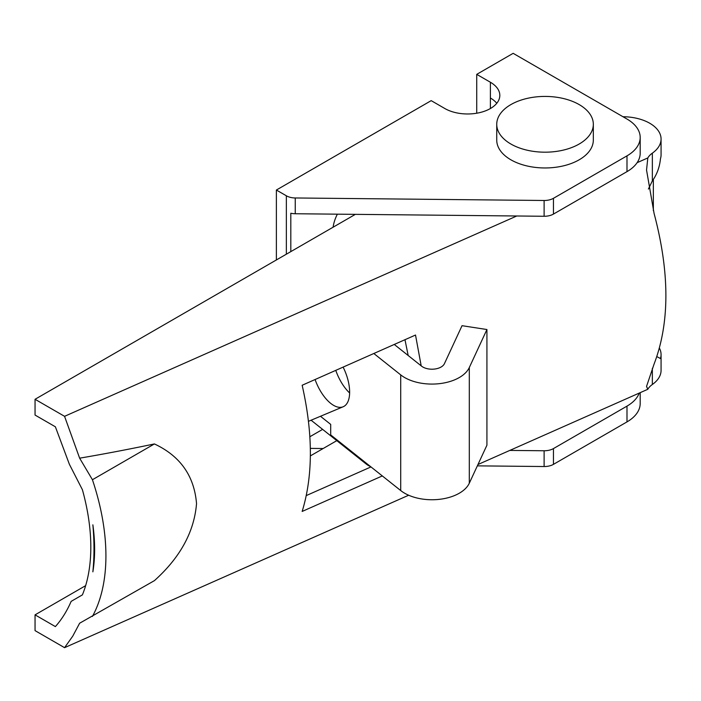 <?xml version="1.0" encoding="UTF-8"?>
<svg xmlns="http://www.w3.org/2000/svg" width="701" height="701" viewBox="0 0 701 701"><rect width="100%" height="100%" fill="white"/><g stroke="black" fill="none" stroke-linecap="round" stroke-linejoin="round"><path stroke-width="1.05" d="M154.404 443.943L92.427 479.729L79.634 458.174C102.977 454.213 127.906 449.472 154.404 443.943C180.218 455.992 194.265 475.891 196.534 503.642C194.203 531.875 180.157 557.549 154.404 580.647L79.634 623.224L72.729 636.184L64.562 647.671L35.05 630.628L35.05 614.856L55.379 626.598C61.714 619.465 66.972 611.062 71.151 601.379L82.403 594.877A180.306 104.099 -120 0 0 82.403 489.719L69.373 464.272L55.379 426.795L35.05 415.062L35.05 399.29L355.372 214.348M382.317 475.926L302.157 511.441C313.093 475.69 313.093 433.63 302.157 385.252L415.518 335.034L421.187 365.843M306.276 495.581L370.978 466.919M408.175 355.512L404.976 339.705M79.634 458.174L64.562 416.324L516.786 215.987M64.562 647.671L408.665 495.23M477.959 464.526L647.812 389.283L646.541 386.426L654.086 364.047C669.814 322.924 669.814 272.724 654.086 213.446L646.541 170.036L647.812 157.944L637.113 162.685M652.351 153.151L652.351 180.884C656.933 174.496 659.632 167.11 660.465 158.733A38.634 22.309 0 0 0 661.069 154.807L661.069 139.026A38.634 22.309 0 0 1 652.351 153.151A25.762 14.87 0 0 0 647.812 157.944M652.351 180.884L648.407 189.033M652.351 368.34L652.351 384.49A25.762 14.87 0 0 0 647.812 389.283M659.413 348.125A38.634 22.309 180 0 1 661.069 354.601A38.634 22.309 180 0 1 660.465 358.535L656.828 356.607M652.351 384.49A38.634 22.309 0 0 0 661.069 370.373L661.069 354.601M64.562 416.324L35.05 399.29M661.069 139.026A38.634 22.309 0 0 0 622.961 116.725M92.427 616.433A193.187 111.538 -120 0 0 92.427 479.729M92.865 571.841C94.355 557.032 94.355 541.365 92.865 524.83A167.425 96.668 -120 0 1 92.865 571.841M35.05 614.856L85.653 585.642M310.385 455.895L336.795 440.649M476.733 74.359L513.158 53.329L626.992 119.047A45.074 26.025 180 0 1 640.188 137.449A45.074 26.025 180 0 1 626.992 155.859L553.448 198.313A12.881 7.439 180 0 1 544.116 200.486L295.244 197.971A12.881 7.439 180 0 1 286.358 195.789L276.378 190.032L431.194 100.646L444.855 108.532A32.193 18.585 180 0 0 479.94 112.563A32.193 18.585 180 0 0 499.822 95.389A32.193 18.585 180 0 0 490.385 82.245L476.733 74.359L476.733 113.22M496.781 103.275A32.193 18.585 180 0 0 490.385 98.017L490.385 108.532M640.188 137.449L640.188 153.23A45.074 26.025 180 0 1 626.992 171.631L553.448 214.085A12.881 7.439 180 0 1 544.116 216.267L295.244 213.744A12.881 7.439 180 0 1 290.819 213.244L290.819 251.624M354.312 214.97A27.05 15.615 120 0 0 354.566 214.34M276.378 259.957L276.378 190.032M639.224 393.086A45.074 26.025 180 0 1 626.992 406.124L553.448 448.587A12.881 7.439 180 0 1 544.116 450.761L509.829 450.419M323.152 448.526L310.359 448.395M640.188 392.656L640.188 403.496A45.074 26.025 180 0 1 626.992 421.897L553.448 464.36A12.881 7.439 180 0 1 544.116 466.533L477.346 465.858M593.326 124.305L593.326 140.077A48.299 27.882 180 0 1 563.508 165.839A48.299 27.882 180 0 1 510.88 159.802A48.299 27.882 180 0 1 496.737 140.077L496.737 124.305A48.299 27.882 0 0 0 510.88 144.02A48.299 27.882 0 0 0 563.508 150.067A48.299 27.882 0 0 0 593.326 124.305A48.299 27.882 0 0 0 545.028 96.423A48.299 27.882 0 0 0 496.737 124.305M337.365 214.173A27.05 15.615 120 0 0 333.106 227.203M309.877 436.732L322.618 429.38M362.969 460.557A38.634 25.525 128.5 0 0 366.308 464.097A38.634 25.525 128.5 0 0 370.505 466.542M315.082 379.521A32.193 15.448 -112.8 0 0 330.697 403.364A32.193 15.448 -112.8 0 0 343.148 406.764A32.193 15.448 -112.8 0 0 343.113 367.105M320.48 416.28L330.697 424.394L330.697 434.909L400.718 490.56A38.634 22.309 0 0 0 439.028 499.375A38.634 22.309 0 0 0 469.302 483.217L486.923 445.205L486.923 329.531L462.038 325.685L444.416 363.696A12.881 7.439 0 0 1 434.322 369.085A12.881 7.439 0 0 1 421.555 366.141L394.26 344.445M373.817 353.506L400.718 374.886A38.634 22.309 0 0 0 439.028 383.701A38.634 22.309 0 0 0 469.302 367.543L486.923 329.531M349.615 392.963A32.193 15.448 67.2 0 1 335.77 370.356M490.385 98.017L490.385 82.245M626.992 171.631L626.992 155.859M286.358 254.191L286.358 195.789M295.244 213.744L295.244 197.971M544.116 216.267L544.116 200.486M553.448 214.085L553.448 198.313M544.116 466.533L544.116 450.761M553.448 464.36L553.448 448.587M626.992 421.897L626.992 406.124M400.718 374.886L400.718 490.56M469.302 367.543L469.302 483.217M653.35 179.579L653.35 210.729M308.484 421.31L343.148 406.764M311.086 420.214L366.308 464.097"/></g></svg>
